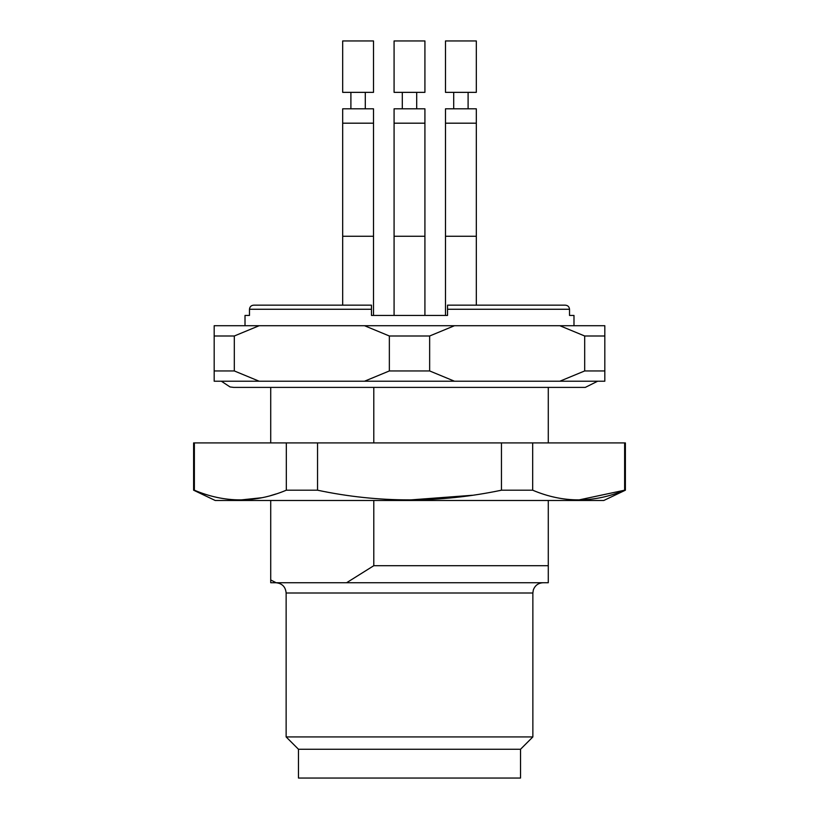 <?xml version="1.0" encoding="UTF-8"?>
<svg xmlns="http://www.w3.org/2000/svg" width="819" height="819" viewBox="0 0 819 819"><rect width="100%" height="100%" fill="white"/><g stroke="black" fill="none" stroke-linecap="round" stroke-linejoin="round"><path stroke-width="1.23" d="M373.792 442.915L373.792 387.397M548.28 442.915L548.28 387.397M270.72 500.481L270.72 582.729L346.601 582.729L373.792 565.704L548.28 565.704L548.28 500.481M346.601 582.729L548.28 582.729L548.28 565.704M270.72 579.965L276.126 582.729M373.792 565.704L373.792 500.481M520.526 749.262L298.474 749.262L298.474 778.05L520.526 778.05L520.526 749.262L532.862 736.926L532.862 593.007L286.138 593.007L286.138 736.926L532.862 736.926M298.474 749.262L286.138 736.926M275.86 582.729C282.105 583.333 285.524 586.762 286.138 593.007M270.72 387.397L270.72 442.915M193.612 490.202L215.202 500.481L603.798 500.481L625.388 490.202L625.388 442.915L193.612 442.915L193.612 490.202L194.369 490.202L194.369 442.915M276.126 493.939L270.72 495.577M262.039 497.706L240.346 499.989M472.399 495.27L409.5 499.989M194.369 490.202C224.877 503.122 255.528 503.122 286.322 490.202L317.547 490.202C378.573 503.122 439.864 503.122 501.453 490.202L532.678 490.202C563.196 503.122 593.847 503.122 624.631 490.202L578.654 499.989M625.388 490.202L624.631 490.202L624.631 442.915M532.678 490.202L532.678 442.915M501.453 490.202L501.453 442.915M317.547 490.202L317.547 442.915M286.322 490.202L286.322 442.915M342.68 40.95L373.515 40.95L373.515 92.352L342.68 92.352L342.68 40.95M445.485 40.95L476.32 40.95L476.32 92.352L445.485 92.352L445.485 40.95M394.082 40.95L424.918 40.95L424.918 92.352L394.082 92.352L394.082 40.95L394.082 92.352M365.294 108.804L365.294 92.352M468.099 108.804L468.099 92.352M416.697 108.804L416.697 92.352M373.515 123.188L342.68 123.188L342.68 108.804L373.515 108.804L373.515 236.271L342.68 236.271L342.68 305.159L253.706 305.159L371.468 305.159L371.468 309.265L371.468 305.159M476.32 123.188L445.485 123.188L445.485 108.804L476.32 108.804L476.32 236.271L445.485 236.271L445.485 315.438L447.532 315.438L447.532 305.159L565.294 305.159C567.833 305.374 569.246 306.736 569.522 309.265C569.256 306.746 567.843 305.374 565.294 305.159L536.547 305.159M394.082 108.804L394.082 123.188L394.082 108.804L424.918 108.804L424.918 123.188L394.082 123.188L394.082 315.438L394.082 236.271L424.918 236.271L424.918 108.804M245.014 325.716L245.014 315.438L249.478 315.438L249.478 309.265L371.468 309.265L371.468 315.438L373.515 315.438L373.515 236.271M249.478 309.265C249.744 306.746 251.157 305.374 253.706 305.159C251.167 305.374 249.754 306.736 249.478 309.265M447.532 305.159L447.532 309.265L569.522 309.265L569.522 315.438L573.986 315.438L573.986 325.716M371.468 315.438L447.532 315.438M429.647 335.995L429.647 370.946L389.353 370.946L389.353 335.995L429.647 335.995L454.484 325.716L214.179 325.716L214.179 335.995L234.316 335.995L234.316 370.946L214.179 370.946L214.179 335.995M389.353 335.995L364.516 325.716M604.821 335.995L604.821 370.946L584.684 370.946L584.684 335.995L604.821 335.995L604.821 325.716L454.484 325.716M584.684 335.995L559.838 325.716M259.162 325.716L234.316 335.995M234.316 370.946L259.162 381.224L364.516 381.224L389.353 370.946M429.647 370.946L454.484 381.224L559.838 381.224L584.684 370.946M364.516 381.224L454.484 381.224M559.838 381.224L604.821 381.224L604.821 370.946M259.162 381.224L214.179 381.224L214.179 370.946M532.862 593.007L533.323 589.977C535.012 585.411 538.288 582.995 543.14 582.729M597.635 381.224L585.298 387.397L233.702 387.397L230.057 386.957L221.365 381.224M424.918 40.95L424.918 92.352M350.901 108.804L350.901 92.352M453.706 108.804L453.706 92.352M402.303 108.804L402.303 92.352M342.68 123.188L342.68 236.271M445.485 123.188L445.485 236.271M424.918 236.271L424.918 315.438L424.918 236.271M476.32 236.271L476.32 305.159"/></g></svg>
